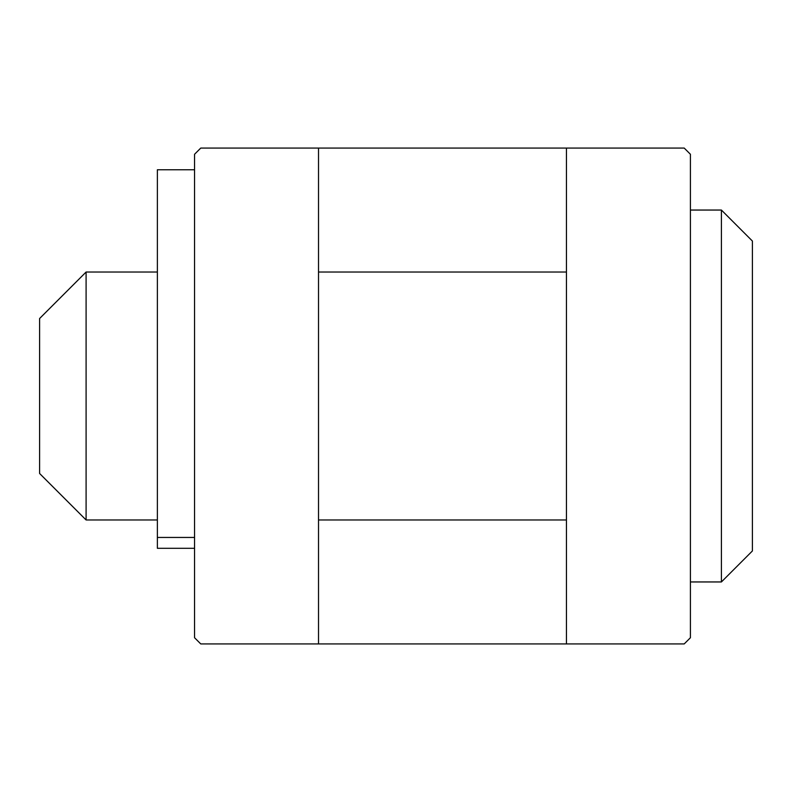 <?xml version="1.0" encoding="UTF-8"?>
<svg xmlns="http://www.w3.org/2000/svg" width="792" height="792" viewBox="0 0 792 792"><rect width="100%" height="100%" fill="white"/><g stroke="black" fill="none" stroke-linecap="round" stroke-linejoin="round"><path stroke-width="1.19" d="M566.448 148.074L684.219 148.074L690.416 154.272L690.416 637.728L684.219 643.926L566.448 643.926L566.448 148.074L200.752 148.074L194.555 154.272L194.555 637.728L200.752 643.926L566.448 643.926M318.523 148.074L318.523 643.926M86.09 519.968L86.09 272.032L39.6 318.523L39.6 473.477L86.09 519.968L157.37 519.968M690.416 210.048L721.413 210.048L721.413 581.952L690.416 581.952M721.413 210.048L752.4 241.045L752.4 550.955L721.413 581.952M194.555 169.765L157.37 169.765L157.37 548.302L194.555 548.302M157.37 537.451L194.555 537.451M318.523 519.968L566.448 519.968M318.523 272.032L566.448 272.032M86.09 272.032L157.37 272.032"/></g></svg>
